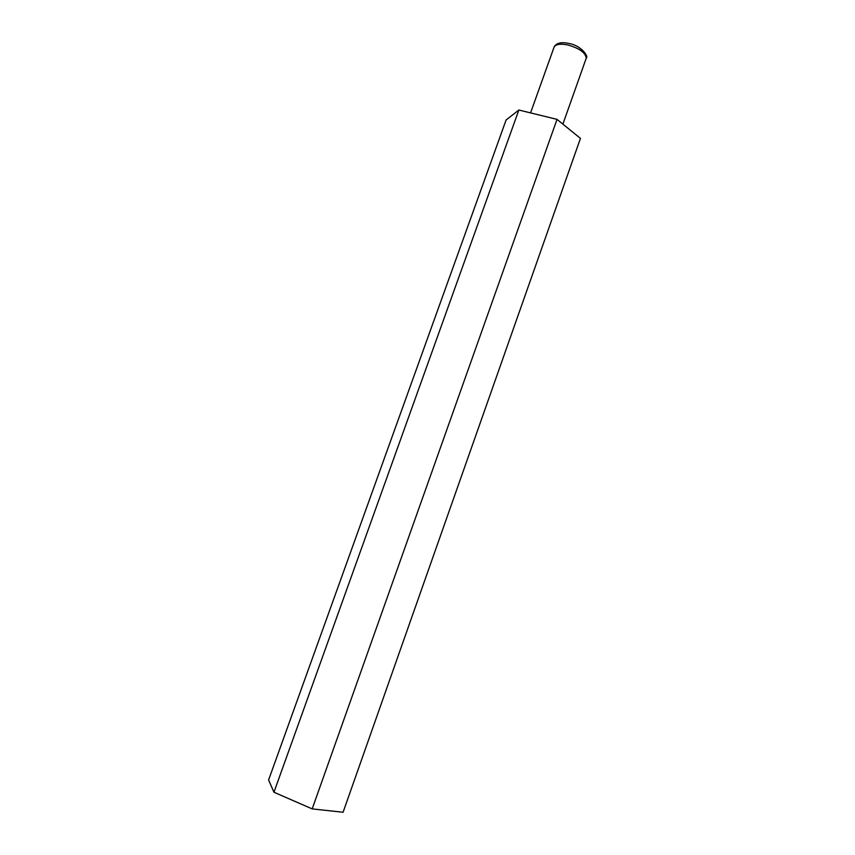<?xml version="1.0" encoding="UTF-8"?>
<svg xmlns="http://www.w3.org/2000/svg" width="855" height="855" viewBox="0 0 855 855"><rect width="100%" height="100%" fill="white"/><g stroke="black" fill="none" stroke-linecap="round" stroke-linejoin="round"><path stroke-width="1.28" d="M273.953 792.232L518.857 110.028L506.107 119.978L268.598 779.984L273.953 792.232L312.182 808.894L343.079 812.25L580.449 138.392L557.022 119.369L312.182 808.894M518.857 110.028L557.022 119.369M585.889 59.23L586.252 58.183C585.547 52.721 579.423 48.318 567.88 44.973C559.576 43.391 554.884 44.364 553.816 47.88L530.56 112.892M554.168 46.822C556.52 42.932 561.414 41.82 568.842 43.455C581.154 45.368 588.935 56.633 586.252 58.183L562.889 124.125"/></g></svg>
